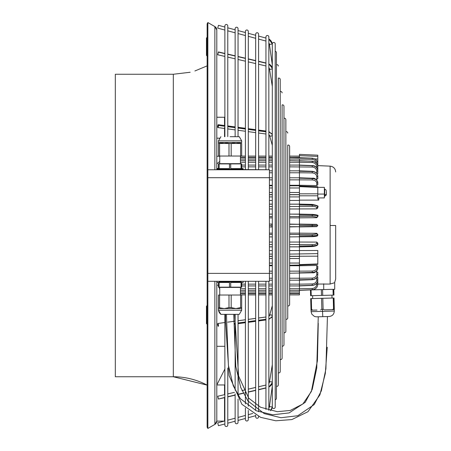 <?xml version="1.0" encoding="UTF-8"?>
<svg xmlns="http://www.w3.org/2000/svg" width="451" height="451" viewBox="0 0 451 451"><rect width="100%" height="100%" fill="white"/><g stroke="black" fill="none" stroke-linecap="round" stroke-linejoin="round"><path stroke-width="0.68" d="M318.254 316.788L316.76 367.982L312.267 389.298L305.209 402.348L289.147 412.907L272.72 414.796L256.326 410.793L240.372 398.678L233.268 385.808L228.398 365.287L226.43 314.358M333.238 298.026L310.694 298.613L334.033 298.004L333.238 298.026L333.526 308.997L332.218 309.651L334.259 309.6L334.298 311.049C334.067 314.229 332.393 316.044 329.275 316.495L322.764 316.67L327.432 316.546L325.898 368.901L321.36 390.842L314.212 404.558L297.812 415.732L281.007 417.722L264.241 413.618L247.943 400.973L240.738 387.505L235.788 366.421L233.748 314.358M207.86 281.3L269.422 281.3L207.86 281.3L207.86 169.762L220.426 169.762L207.86 169.762L220.426 169.762L207.86 169.762L207.86 22.55L214.868 26.598A3.867 3.867 0 0 1 216.801 29.941L216.801 117.254L224.536 117.254L216.801 117.215M269.422 281.3L269.422 169.762L220.426 169.768M239.757 169.542L269.422 169.762L207.86 169.773M230.089 281.39L241.206 281.39L241.206 281.875L218.977 281.875L218.977 281.39L230.089 281.39M218.977 281.875L241.206 281.875M230.715 287.163L230.715 282.456L241.065 282.456L241.065 287.157L218.493 287.157L218.493 282.456L217.044 282.456L217.044 281.875M243.14 282.456L241.685 282.58L241.685 287.157L241.685 282.456L243.14 282.456L243.14 281.875M218.493 287.157L218.493 282.58L217.044 282.456M219.75 295.027L219.75 287.394L240.434 287.394L240.434 295.027L219.592 295.027L240.434 295.027M241.685 287.157L241.065 287.157M241.065 282.456L230.715 282.456M219.118 282.456L229.469 282.456L219.118 282.456L219.118 287.157M229.469 282.456L229.469 287.163M218.493 295.027L219.592 295.033L218.493 295.027L218.493 308.557L218.493 295.027M228.995 295.033L228.995 307.593L224.294 308.563L218.493 307.593M219.592 307.593L219.592 295.033M241.685 308.557L241.685 307.593L240.592 307.593L235.89 308.563L241.685 308.557L241.685 310.203L218.493 310.203L218.493 308.557L235.89 308.563L231.188 307.593L228.995 307.593M231.188 307.593L231.188 295.033M241.685 307.593L241.685 295.027M240.592 295.033L240.592 307.593M241.685 310.203L239.289 314.358L220.889 314.358A6.765 6.765 0 0 1 218.493 310.203L220.889 314.358M241.206 169.187L241.206 169.672L218.977 169.672L218.977 169.187M241.065 163.905L241.685 163.905L241.685 168.606L243.134 168.606L243.14 169.187L217.044 169.187L217.044 168.606L218.493 168.606L218.493 163.905L241.065 163.905L241.065 168.606L230.715 168.612L230.715 163.905M219.118 163.905L219.118 168.606L223.566 168.612L229.469 168.612L229.469 163.905M240.411 163.668L219.767 163.668M241.685 156.035L218.493 156.035L218.493 143.469L224.294 142.505L228.995 143.469L231.188 143.469L235.89 142.505L241.685 143.469L241.685 156.035L241.685 143.469M218.493 142.505L218.493 140.859L241.685 140.859L241.685 142.505L218.493 142.505L218.493 143.469M240.592 143.469L240.592 156.035M228.995 143.469L228.995 156.035M219.592 156.035L219.592 143.469M231.188 156.035L231.188 143.469M230.089 136.704L239.289 136.704L230.089 136.704M230.715 168.612L241.065 168.606M219.118 168.606L229.469 168.612M239.757 143.469L225.258 143.469M220.426 143.469L234.92 143.469M214.868 169.762L214.868 26.598L207.86 22.55L207.139 23.807L207.139 427.193L207.86 428.45L214.868 424.402A3.867 3.867 180 0 0 216.801 421.059L214.868 424.402L214.868 281.3M207.139 427.193L207.86 428.45L207.86 273.374L269.422 273.374M207.426 37.044L206.462 38.014L206.462 55.4M224.536 128.067L224.536 127.362L224.536 128.067M224.536 397.647L224.536 421.11L216.801 421.11L216.801 281.3M216.801 169.762L216.801 117.254M219.552 138.181L216.801 138.181M216.801 156.249L219.75 156.249M224.536 125.536L224.536 117.254M224.536 136.704L224.536 128.456M218.459 125.434A1.449 0.327 -82.4 0 0 218.278 124.696A1.449 0.327 -82.4 0 0 217.901 125.384A1.449 0.327 -82.4 0 0 217.709 126.832A1.449 0.327 -82.4 0 0 217.895 127.571A1.449 0.327 -82.4 0 0 218.267 126.878A1.449 0.327 -82.4 0 0 218.459 125.434L224.874 126.291M216.801 163.865L219.75 161.447M216.801 168.46L218.493 168.46M224.874 135.768L224.536 135.323M218.493 285.235L216.801 285.162M289.627 170.839L299.43 170.839L299.43 165.241L299.43 165.647L299.43 165.246L312.25 165.731C315.638 166.131 317.487 167.8 317.797 170.749L317.797 173.646L317.278 174.103M299.43 171.262L312.25 171.549C315.638 171.904 317.487 173.415 317.797 176.076L317.797 178.692L316.703 179.357L315.875 179.335M317.797 184.78L316.703 185.57L299.43 185.271L299.43 179.864L312.239 179.938L312.25 178.568C315.638 178.878 317.487 180.191 317.797 182.508L317.797 184.78M299.43 195.813L317.797 195.796L317.797 199.162L318.761 199.139L318.761 200.109L299.43 200.143M289.627 200.453L299.43 200.453L299.43 204.145L312.239 204.45L316.782 205.819M289.627 204.145L299.43 204.145L299.43 204.963L312.25 205.126C315.638 205.261 317.487 205.831 317.797 206.84L317.797 207.832L316.703 208.881L299.43 208.931M289.627 208.971L299.43 208.971L299.43 215.071M299.43 214.118L312.239 214.383L316.782 215.048L317.797 216.074C318.936 215.358 317.087 214.789 312.239 214.372L289.627 214.107L299.43 214.118L299.43 215.15L312.25 215.234C315.638 215.302 317.487 215.589 317.797 216.097L317.797 216.598L316.703 217.692L299.43 217.856L299.43 224.096L316.703 224.378L317.797 225.494L312.25 225.494L312.239 224.513L316.782 224.468L317.797 225.494M289.627 224.299L299.43 224.299L299.43 225.517L317.797 225.517L316.703 226.633L299.43 226.915L299.43 233.156L316.703 233.325L317.797 234.419L317.797 234.92C317.487 235.428 315.638 235.715 312.25 235.783L312.239 234.672L316.782 233.911L317.797 234.92M289.627 234.509L299.43 234.509L299.43 242.046L316.703 242.091L317.797 243.145L317.797 244.132C317.487 245.135 315.638 245.705 312.25 245.84C315.638 245.727 317.487 245.158 317.797 244.154C317.746 244.019 319.015 245.806 312.244 246.556L299.43 246.872L299.43 250.564L317.797 250.485L317.797 263.948L299.43 264.602L299.43 265.74L316.703 265.442L317.797 266.231L317.797 268.503L317.797 266.253M299.43 244.741L299.43 246.827L312.239 246.517L312.239 244.622C315.007 244.538 316.517 244.053 316.782 243.168L317.797 244.132M315.88 271.671L317.797 272.319L317.797 274.935C317.487 277.596 315.638 279.107 312.25 279.462L312.239 278.104C315.007 277.81 316.517 276.553 316.782 274.332L317.797 274.935C317.448 277.782 315.599 279.361 312.25 279.693L299.43 280.172L299.43 284.153L312.239 283.955C315.007 283.623 316.517 282.23 316.782 279.789L317.797 280.257C317.487 283.205 315.638 284.88 312.25 285.274C315.638 284.891 317.487 283.217 317.797 280.268C317.419 283.358 315.57 285.071 312.25 285.415L299.43 285.928L299.43 288.747L312.239 288.505C315.007 288.138 316.517 286.644 316.782 284.034L317.797 284.355C317.487 287.529 315.638 289.328 312.25 289.751L312.239 288.505M317.278 276.908L317.797 277.359L317.797 280.257M317.797 284.045L330.126 284.057C336.187 282.275 336.187 282.275 330.126 284.051L330.126 225.506L335.674 225.506L335.674 279.056L334.71 282.264L334.71 289.283L333.65 289.311L333.96 295.106L333.808 289.311M289.627 233.156L299.43 233.156L299.43 235.879L302.982 235.85M323.7 283.814L323.728 289.576L322.589 289.604L322.736 295.399L333.165 295.129L333.013 289.328L323.728 289.576M331.942 289.356L333.013 289.328M309.228 289.954L323.7 289.576M289.627 291.927L299.43 291.927L299.43 290.365L289.627 290.359M299.43 291.927L299.43 294.892L289.627 294.892L289.627 304.504A1.449 1.449 0 0 1 287.744 305.891L287.744 317.893A1.449 1.449 0 0 1 285.855 319.274M310.463 289.92L310.615 295.715L322.736 295.399M311.072 289.903L311.224 295.698M333.802 295.112L333.165 295.129M322.589 289.604L321.343 289.638L321.495 295.433M321.343 289.638L320.447 289.66M334.033 298.004L334.315 309.595L324.444 309.86L323.102 309.268L322.815 298.297M333.875 298.01L334.202 309.6M333.526 308.997L334.163 308.98M332.218 309.651L324.444 309.86M321.569 298.331L321.856 309.301L323.102 309.268M310.694 298.613L311.015 310.209L312.909 310.158L311.59 309.572L311.303 298.601M312.909 310.158L317.002 310.051M321.856 309.301L320.571 309.961M328.593 309.747L334.259 309.6M310.981 309.589L311.59 309.572M317.797 281.249L317.797 284.355C317.476 287.58 315.627 289.401 312.25 289.83L299.43 290.365M316.76 283.2L316.782 284.034M289.627 288.741L299.43 288.741L299.43 290.281L312.25 289.762C315.638 289.333 317.487 287.535 317.797 284.367M316.726 277.692L316.782 279.789M289.627 284.141L299.43 284.141L299.43 285.359M299.43 284.153L299.43 285.759L312.25 285.286L312.239 283.955M316.703 271.654L316.782 274.332M289.627 278.233L299.43 278.244L299.43 272.832L312.25 272.46C315.638 272.15 317.487 270.837 317.797 268.52C317.487 270.82 315.638 272.133 312.25 272.443L312.239 271.074C315.007 270.825 316.517 269.732 316.782 267.787L317.797 268.503C316.399 271.773 314.55 273.188 312.25 272.776L289.627 273.221M299.43 278.244L299.43 279.908L299.43 278.233L312.239 278.104M317.797 274.947C317.487 277.607 315.638 279.118 312.25 279.479L299.43 279.75M316.703 265.442L316.782 267.787M289.627 271.147L299.43 271.147L299.43 265.74L289.627 265.74M299.43 271.158L299.43 272.827L299.43 271.147L312.239 271.074M269.422 265.74L272.308 265.74M289.627 265.233L299.43 265.041M289.627 254.099L317.797 253.62M299.43 264.602L299.43 255.446L299.43 256.253L317.797 256.174M299.43 254.099L299.43 255.446M299.43 253.671L299.43 250.564L289.627 250.564M269.422 250.564L272.308 250.564M269.422 258.519L272.308 258.519M289.627 258.519L299.43 258.519M316.782 245.152L312.239 246.517M316.703 242.091L316.782 243.168M289.627 244.515L299.43 244.515L299.43 242.046L289.627 242.046M299.43 244.521L299.43 246.009L299.43 244.515L312.239 244.622M269.422 242.046L272.308 242.046M316.782 235.969L312.239 236.634L312.25 235.805C315.638 235.738 317.487 235.45 317.797 234.943C317.656 235.546 318.513 236.307 312.239 236.64L289.627 236.905M289.627 236.899L312.239 236.634M316.703 233.325L316.782 233.911M299.43 234.509L312.239 234.672M269.422 233.156L272.308 233.156M289.627 226.915L312.239 226.498L312.25 225.517M317.797 225.517L316.703 226.633M316.782 226.549L312.239 226.498M289.627 226.718L299.43 226.718L299.43 225.517M312.239 224.513L289.627 224.096M299.43 224.299L299.43 225.506L312.25 225.494M269.422 217.856L272.308 217.856M289.627 217.856L299.43 217.856L299.43 216.508L312.239 216.345L312.25 215.234M299.43 215.127L312.25 215.212C315.638 215.279 317.487 215.567 317.797 216.074L316.703 217.692M316.782 217.1L312.239 216.345M289.627 216.508L299.43 216.508L299.43 215.15M317.797 216.565L317.797 216.114M269.422 208.971L272.308 208.971M299.43 208.971L299.43 204.963L312.25 205.109L312.239 204.45M317.797 206.84L316.782 207.804L316.703 208.881M316.782 207.804C316.517 206.919 315.007 206.434 312.239 206.349L312.25 205.126C315.638 205.239 317.487 205.814 317.797 206.817C318.88 206.141 317.025 205.34 312.244 204.416L299.43 204.1M299.43 206.451L312.239 206.349M269.422 200.453L272.308 200.453M299.43 200.453L299.43 193.834L317.797 193.817L317.797 195.796L317.797 194.065L324.365 194.065L324.365 187.368L317.797 187.368M299.43 185.975L299.43 186.629L317.797 187.447L317.797 186.917L317.797 193.817M299.43 186.015L317.797 186.725M318.761 199.139L318.761 197.927M269.422 192.492L272.308 192.492M289.627 192.492L299.43 192.492M299.43 186.629L299.43 194.736L289.627 194.736M269.422 185.271L272.308 185.271M289.627 185.271L299.43 185.271M317.797 182.508L316.782 183.224L316.703 185.57M316.782 183.224C316.517 181.279 315.007 180.186 312.239 179.938M289.627 179.864L299.43 179.864L299.43 178.179L312.25 178.568M289.627 177.79L299.43 177.79L299.43 178.179L312.25 178.551C315.638 178.861 317.487 180.174 317.797 182.492C316.393 179.194 314.544 177.773 312.25 178.235L299.43 177.784L299.43 172.767L312.239 172.908L312.25 171.549M317.797 176.076L316.782 176.674L316.703 179.357M316.782 176.674C316.517 174.458 315.007 173.201 312.239 172.908M317.797 178.669L317.797 176.217M317.797 170.749L316.782 171.217L316.726 173.319M316.782 171.217C316.517 168.775 315.007 167.389 312.239 167.05L312.25 165.731M289.627 166.864L312.239 167.05M317.797 173.629L317.797 170.912M289.627 165.083L299.43 165.083L299.43 162.259L312.239 162.501L312.25 161.255C315.638 161.678 317.487 163.476 317.797 166.644L317.797 169.756M289.627 160.646L312.25 161.176C315.632 161.61 317.481 163.431 317.797 166.639L316.782 166.971L316.76 167.811M316.782 166.971C316.517 164.361 315.007 162.867 312.239 162.501M289.627 159.079L299.43 159.079L299.43 162.264L289.627 162.264M317.797 163.854C317.487 160.533 315.638 158.651 312.25 158.205L299.43 157.658L312.25 158.183C315.649 158.645 317.493 160.539 317.797 163.854L316.782 164.034C316.517 161.311 315.007 159.75 312.239 159.361L312.25 158.211C315.638 158.656 317.487 160.539 317.797 163.86L317.797 167.118M299.43 159.068L312.239 159.361M312.25 158.183L289.627 157.63M287.744 317.893L287.744 145.109A1.449 1.449 180 0 1 289.627 146.496L289.627 156.108L299.43 156.164L299.43 154.377L317.797 155.172L317.797 159.034L317.797 156.39L299.43 155.663L299.43 157.376L289.627 157.376M317.797 165.872L317.797 159.034L314.86 158.921M317.797 207.798L317.797 206.868M312.25 161.255L299.43 160.731L299.43 162.259M317.797 166.639C317.487 163.471 315.638 161.672 312.25 161.244L312.239 161.779M299.43 160.725L312.25 161.244M299.43 165.077L312.25 165.59C315.243 165.568 317.092 167.287 317.797 170.737C317.487 167.789 315.638 166.12 312.25 165.72L312.239 166.058L312.25 165.72L299.43 165.235M299.43 170.833L312.25 171.318C315.661 171.746 317.51 173.325 317.797 176.059C317.487 173.398 315.638 171.893 312.25 171.532L299.43 171.098L299.43 172.767M317.797 197.927L324.365 197.927L324.365 194.065M324.365 196.27L324.731 196.27L324.731 189.025L324.365 189.025M326.394 194.02L326.394 191.201M299.43 235.89L312.25 235.805M299.43 235.867L312.25 235.783M299.43 246.026L312.25 245.863L299.43 246.009M299.43 272.827L312.25 272.443M299.43 279.902L312.25 279.462M299.43 285.759L312.25 285.274L312.239 284.947L312.25 285.286M299.43 290.275L312.25 289.751M224.874 346.306L216.801 346.306M224.874 369.031L216.801 384.962L224.536 384.962L224.536 394.67M173.314 74.252L115.326 74.252L115.326 376.748L173.314 376.748A72.481 72.481 0 0 1 207.139 385.126L173.314 376.748L173.314 74.252L190.181 72.261M218.459 425.676L224.874 423.957L218.459 425.676L217.709 422.875L224.31 421.104M269.439 406.577L268.847 408.149A3.867 3.867 180 0 0 269.439 406.577L272.308 386.157L269.439 406.577L272.308 406.977A6.765 6.765 180 0 1 270.487 410.726L272.297 407.073M206.462 306.218L206.462 323.604M227.772 368.072L227.772 425.067A1.449 1.449 0 0 1 226.323 426.516A1.449 1.449 0 0 1 224.874 425.067L224.874 314.358M227.772 27.821L235.14 29.794L227.772 27.821L227.772 25.932L227.772 136.704L227.772 128.89L235.14 129.882M227.772 25.932A1.449 1.449 180 0 0 226.323 24.484A1.449 1.449 180 0 0 224.874 25.932L224.874 136.704M227.772 425.067L227.772 423.179L235.14 421.206L227.772 423.179M235.14 418.201L227.772 420.18L227.772 396.897L235.14 395.183M227.772 393.92L234.419 392.376L227.772 393.898L227.772 377.961M235.14 126.917L227.772 125.93L227.772 57.102L235.14 58.816M235.14 55.817L227.772 54.103L227.772 30.82L235.14 32.799M272.308 43.905L272.308 407.095A1.449 1.449 0 0 0 273.757 408.544A1.449 1.449 0 0 0 275.206 407.095L275.206 43.905A1.449 1.449 180 0 0 273.757 42.456A1.449 1.449 180 0 0 272.308 43.905M269.439 44.423L272.308 64.843L269.439 44.423L268.847 42.851A3.867 3.867 0 0 1 269.439 44.423L272.308 44.023A6.765 6.765 0 0 0 268.847 39.023L272.297 43.927M218.459 25.324L217.709 28.125L218.459 25.324L224.874 27.043L218.459 25.324M217.709 54.56L218.414 51.933L217.754 54.78L218.414 51.955L224.874 53.455L218.414 51.933M282.095 358.094L282.095 104.908A1.449 1.449 180 0 1 283.972 106.289L283.972 344.711A1.449 1.449 0 0 1 282.095 346.092L282.095 358.094A1.449 1.449 0 0 1 280.212 359.481L280.212 371.477A1.449 1.449 0 0 1 278.323 372.864L278.323 384.912A1.449 1.449 0 0 1 276.44 386.298L276.44 398.301A1.449 1.449 0 0 1 275.206 399.733M283.972 332.708A1.449 1.449 0 0 0 285.855 331.327L285.855 119.673A1.449 1.449 180 0 0 283.972 118.292M289.627 146.496L289.627 304.504M282.095 92.906A1.449 1.449 180 0 0 280.212 91.519L280.212 79.523A1.449 1.449 180 0 0 278.323 78.136L278.323 384.912M280.212 79.523L280.212 371.477M287.744 133.107A1.449 1.449 180 0 0 285.855 131.726M218.459 325.605A1.449 0.327 -97.6 0 0 218.267 324.162A1.449 0.327 -97.6 0 0 217.889 323.468A1.449 0.327 -97.6 0 0 217.709 324.207A1.449 0.327 -97.6 0 0 217.901 325.656A1.449 0.327 -97.6 0 0 218.278 326.344A1.449 0.327 -97.6 0 0 218.459 325.605M278.323 66.088A1.449 1.449 180 0 0 276.44 64.702L276.44 52.699A1.449 1.449 180 0 0 275.206 51.267M276.44 52.699L276.44 398.301M268.847 169.762L268.847 36.937A1.449 1.449 180 0 0 267.398 35.488A1.449 1.449 180 0 0 265.949 36.937L265.949 169.762M265.949 281.3L265.949 409.469M268.847 281.3L268.847 410.331M258.581 416.493L258.581 416.814A1.449 1.449 0 0 1 257.126 418.263A1.449 1.449 0 0 1 255.678 416.814L255.678 415.106M255.678 169.762L255.678 34.186A1.449 1.449 180 0 1 257.126 32.737A1.449 1.449 180 0 1 258.581 34.186L258.581 169.762M258.581 281.3L258.581 411.718M255.678 281.3L255.678 410.506M218.459 398.87L217.754 396.243L218.414 399.067L224.874 397.382M238.043 136.704L238.043 28.684A1.449 1.449 180 0 0 236.589 27.235A1.449 1.449 180 0 0 235.14 28.684L235.14 136.704M238.043 399.101L238.043 422.316A1.449 1.449 0 0 1 236.589 423.765A1.449 1.449 0 0 1 235.14 422.316L235.14 393.909M238.043 314.358L238.043 395.414M235.14 314.358L235.14 390.194M252.78 413.477L248.309 414.672L248.309 410.399L248.309 419.565A1.449 1.449 0 0 1 246.86 421.014A1.449 1.449 0 0 1 245.412 419.565L245.412 407.946M248.309 33.323L255.678 35.296L248.309 33.323L248.309 31.435A1.449 1.449 180 0 0 246.86 29.986A1.449 1.449 180 0 0 245.412 31.435L245.412 169.762M248.309 419.565L248.309 417.677L255.678 415.704L248.309 417.677M248.309 281.3L248.309 406.233L248.309 392.128L255.678 390.419M255.678 387.42L248.309 389.128L248.309 322.318L255.678 321.332M255.678 318.372L248.309 319.359L248.309 294.892L255.678 294.892M248.309 156.108L255.678 156.108L248.309 156.108L248.309 131.641L255.678 132.628M255.678 129.668L248.309 128.682L248.309 61.872L255.678 63.58M255.678 60.581L248.309 58.872L248.309 36.328L255.678 38.301M245.412 281.3L245.412 403.949M248.309 31.435L248.309 169.762M269.422 177.7L207.86 177.7M224.536 169.187L224.536 169.672M223.566 168.612L223.566 169.187M272.308 134.59L272.269 134.454A1.449 1.246 164.3 0 0 272.195 134.263M265.949 131.793L258.581 130.807M255.678 130.418L248.309 129.431M245.412 129.042L238.043 128.056M235.14 127.667L227.772 126.68M268.847 132.278A6.765 3.382 -0 0 1 272.162 134.409M272.308 134.843A1.449 1.246 164.3 0 1 269.489 135.311M317.797 165.607L330.126 166.148L330.126 225.506M240.434 291.927L245.412 291.927M248.309 291.927L255.678 291.927M258.581 291.927L265.949 291.927M268.847 291.927L272.308 291.927M240.434 293.624L245.412 293.624M248.309 293.624L255.678 293.624M258.581 293.624L265.949 293.624M268.847 293.624L272.308 293.624M289.627 293.624L299.43 293.624M322.516 309.905L322.55 311.359L311.111 311.652L311.072 310.203M334.298 311.049L322.55 311.359L322.764 316.67L316.247 316.827L314.386 316.427L311.816 314.161L311.111 311.652M240.434 288.741L245.412 288.741M248.309 288.741L255.678 288.741M258.581 288.741L265.949 288.741M268.847 288.741L272.308 288.741M241.685 284.141L245.412 284.141M248.309 284.141L255.678 284.141M258.581 284.141L265.949 284.141M268.847 284.141L272.308 284.141M269.422 278.233L272.308 278.233M269.422 271.147L272.308 271.147M269.422 254.099L272.308 254.099M269.422 256.275L272.308 256.275M289.627 256.275L299.43 256.275M269.422 263.046L272.308 263.046M289.627 263.046L299.43 263.046M269.422 246.827L272.308 246.827M289.627 246.827L299.43 246.827M269.422 244.515L272.308 244.515M269.422 236.899L272.308 236.899M269.422 234.509L272.308 234.509M269.422 216.508L272.308 216.508M269.422 214.118L272.308 214.118L269.422 214.107M269.422 206.496L272.308 206.496M289.627 206.496L299.43 206.496M269.422 196.912L272.308 196.912M289.627 196.912L299.43 196.912M269.422 187.971L272.308 187.971M289.627 187.971L299.43 187.971M269.422 194.736L272.308 194.736M269.422 179.864L272.308 179.864M269.422 172.778L272.308 172.778M289.627 172.778L299.43 172.778M241.685 166.864L245.412 166.864M248.309 166.864L255.678 166.864M258.581 166.864L265.949 166.864M268.847 166.864L272.308 166.864M240.434 162.264L245.412 162.264M248.309 162.264L255.678 162.264M258.581 162.264L265.949 162.264M268.847 162.264L272.308 162.264M240.434 159.079L245.412 159.079M248.309 159.079L255.678 159.079M258.581 159.079L265.949 159.079M268.847 159.079L272.308 159.079M240.434 157.376L245.412 157.376M248.309 157.376L255.678 157.376M258.581 157.376L265.949 157.376M268.847 157.376L272.308 157.376M324.731 194.979A3.963 2.548 -0 0 0 326.394 194.093M269.422 204.19L272.308 204.19M289.627 204.19L299.43 204.19M312.25 215.212L312.239 214.383M312.239 289.226L312.25 289.762M245.412 418.455L238.043 420.428L245.412 418.455M265.949 38.047L258.581 36.074L265.949 38.047M245.412 32.545L238.043 30.572L245.412 32.545M269.439 382.324A1.449 0.716 9.2 0 1 269.444 382.262A1.449 0.716 9.2 0 0 269.439 382.285L272.308 364.617L269.444 382.251A1.449 0.716 9.2 0 1 270.882 381.777A1.449 0.716 9.2 0 1 272.303 382.617M268.847 318.756A6.765 3.382 0 0 0 272.162 316.625M269.489 315.723A1.449 1.246 15.7 0 1 272.303 316.157M265.949 319.246L258.581 320.233M255.678 320.622L248.309 321.608M245.412 321.997L238.043 322.984M235.14 323.373L234.683 323.435M272.308 305.665L269.478 315.728A1.449 1.246 15.7 0 0 269.461 315.801M265.949 63.174L258.581 61.466M255.678 60.789L248.309 59.081M245.412 58.41L238.043 56.696M235.14 56.025L227.772 54.317M224.874 53.641L218.459 52.153M268.847 64.014A6.765 5.857 0 0 1 272.162 67.706M272.308 68.383A1.449 0.716 170.8 0 1 270.904 69.24A1.449 0.716 170.8 0 1 269.444 68.761A1.449 0.716 170.8 0 1 269.439 68.693M268.847 387.003A6.765 5.857 0 0 0 272.162 383.316M265.949 387.849L258.581 389.557M255.678 390.228L248.309 391.942M245.412 392.612L244.893 392.736M243.14 393.142L238.043 394.321M235.14 394.997L227.772 396.705M269.422 225.523L272.162 225.523M269.422 224.074L270.871 224.068A1.449 1.438 90 0 1 272.303 225.404M272.308 225.596A1.449 1.438 90 0 1 270.876 226.971L269.422 226.971M225.5 314.358L225.5 320.047L229.108 375.604L241.883 404.293L260.678 417.361L275.82 420.789L291.848 419.571L307.988 411.684L319.877 394.929L325.312 373.524L327.246 347.214M234.683 314.358L238.596 376.027L248.698 398.137L260.56 407.247L277.292 411.69L290.343 410.433L302.892 403.966L311.365 391.491L317.419 360.755L318.254 323.339M219.75 287.394L218.493 287.287M218.493 168.482L217.044 168.606M219.75 156.035L219.75 163.668L218.493 163.775M241.685 163.775L240.434 163.668L240.434 156.035M239.289 136.704L241.685 140.859M241.685 168.482L243.14 168.606M241.685 287.287L240.434 287.394M218.493 140.859L220.889 136.704M207.139 23.807L207.86 22.55M207.426 56.375L206.462 55.405M272.269 134.454L268.847 131.574M218.278 124.696L224.874 125.581M227.772 125.97L235.14 126.956M238.043 127.345L245.412 128.332M248.309 128.721L255.678 129.708M258.581 130.091L265.949 131.083M268.847 131.607L272.269 134.488M272.308 145.335L269.478 135.272L268.847 134.731M330.126 166.148C333.514 166.605 335.364 168.539 335.674 171.944M240.434 293.37L245.412 293.37M248.309 293.37L255.678 293.37M258.581 293.37L265.949 293.37M268.847 293.37L272.308 293.37M289.627 293.37L299.43 293.37M240.434 294.892L245.412 294.892M258.581 294.892L265.949 294.892M268.847 294.892L272.308 294.892M332.026 298.055L331.947 295.157M312.628 295.664L312.701 298.562M219.75 289.525L219.22 287.366M240.434 290.359L245.412 290.359M248.309 290.359L255.678 290.359M258.581 290.359L265.949 290.359M268.847 290.359L272.308 290.359M241.685 285.928L245.412 285.928M248.309 285.928L255.678 285.928M258.581 285.928L265.949 285.928M268.847 285.928L272.308 285.928M289.627 285.928L299.43 285.928M269.422 280.172L272.308 280.172M289.627 280.172L299.43 280.172M269.422 273.221L272.308 273.221M317.797 264.325L299.43 264.991M269.422 256.382L272.308 256.382M289.627 256.382L299.43 256.382M269.422 265.233L272.308 265.233M269.422 246.872L272.308 246.872M289.627 246.872L299.43 246.872M269.422 236.905L272.308 236.905M269.422 185.784L272.308 185.784M289.627 185.784L299.43 185.784M269.422 194.635L272.308 194.635M289.627 194.635L299.43 194.635M269.422 177.79L272.308 177.79M269.422 170.839L272.308 170.839M241.685 165.083L245.412 165.083M248.309 165.083L255.678 165.083M258.581 165.083L265.949 165.083M268.847 165.083L272.308 165.083M240.434 160.646L245.412 160.646M248.309 160.646L255.678 160.646M258.581 160.646L265.949 160.646M268.847 160.646L272.308 160.646M240.434 157.63L245.412 157.63M248.309 157.63L255.678 157.63M258.581 157.63L265.949 157.63M268.847 157.63L272.308 157.63M240.434 156.108L245.412 156.108L240.434 156.108M258.581 156.108L265.949 156.108L258.581 156.108M268.847 156.108L272.308 156.108L268.847 156.108M289.627 156.108L299.43 156.108M326.394 190.401L324.731 189.025M324.731 196.27L326.394 194.894M269.422 204.145L272.308 204.145M214.868 26.598L216.801 29.941M194.905 70.959L207.139 65.874M207.426 305.248L206.462 306.212M207.426 324.579L206.462 323.609M265.949 134.003L258.581 133.017M245.412 131.252L238.043 130.266M224.874 128.507L217.889 127.571M224.536 421.048L224.874 420.952M238.043 417.429L245.412 415.45M265.949 131.044L258.581 130.057M245.412 128.293L238.043 127.306M224.874 125.541L224.536 125.496M265.949 41.052L258.581 39.079M245.412 35.55L238.043 33.571M224.874 30.048L217.709 28.125M268.847 63.845L272.308 68.304L268.847 63.822M265.949 62.965L258.581 61.251M238.043 56.51L245.412 58.218L238.043 56.488M269.444 382.251L268.847 383.559M265.949 385.036L258.581 386.749L265.949 385.058M245.412 389.805L243.54 390.239M241.973 390.6L245.412 389.827M224.874 394.569L224.536 394.648M268.847 316.303L269.478 315.762L272.308 305.693M217.889 323.468L224.874 322.533M227.772 322.144L235.14 321.157M238.043 320.768L245.412 319.782M248.309 319.393L255.678 318.406M258.581 318.017L265.949 317.03M272.308 316.41L268.847 319.426M265.949 319.956L258.581 320.943M245.412 322.707L238.043 323.694M235.14 324.083L234.683 324.145M269.478 315.728L268.847 316.269M265.949 316.997L258.581 317.983M245.412 319.748L238.043 320.734M235.14 321.118L232.75 321.439M227.772 54.126L235.14 55.839M248.309 58.895L255.678 60.603M258.581 61.274L265.949 62.988M272.308 86.406L269.444 68.749L268.847 67.441M265.949 65.964L258.581 64.251M245.412 61.195L238.043 59.487M224.874 56.431L217.754 54.78M268.847 383.575L269.444 382.268M272.308 382.713L268.847 387.178M217.754 396.243L224.874 394.591M248.309 389.151L255.678 387.443M265.949 388.035L258.581 389.749M245.412 392.804L244.989 392.9M243.224 393.311L238.043 394.512M224.874 397.568L218.414 399.067M270.871 224.068L272.308 224.068M272.308 226.971L270.876 226.971"/></g></svg>
